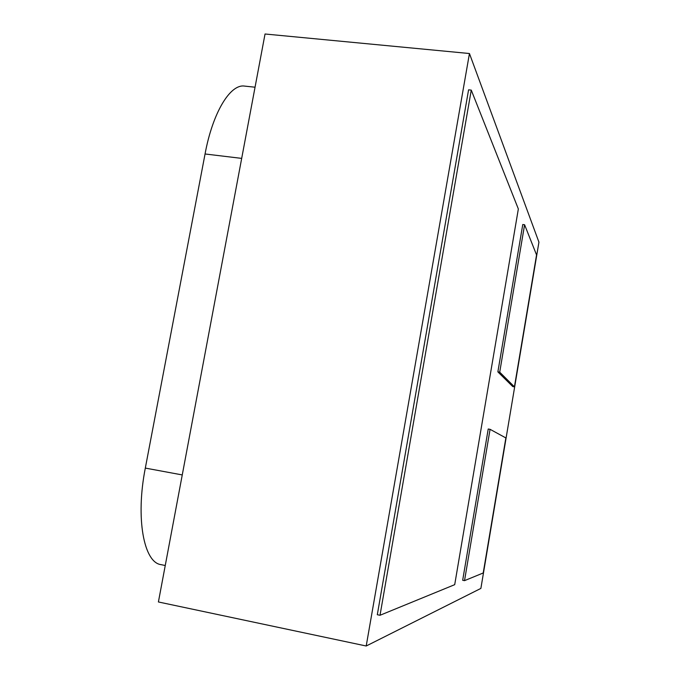 <?xml version="1.0" encoding="UTF-8"?>
<svg xmlns="http://www.w3.org/2000/svg" width="680" height="680" viewBox="0 0 680 680"><rect width="100%" height="100%" fill="white"/><g stroke="black" fill="none" stroke-linecap="round" stroke-linejoin="round"><path stroke-width="1.02" d="M165.248 565.505L161.024 564.638C143.82 562.615 135.413 518.185 145.316 468.087L205.054 153.977C212.772 112.251 230.375 83.751 244.579 86.097L255.051 87.21M480.879 588.413L366.205 646L469.446 53.524L538.934 242.165L480.879 588.413M497.87 371.875L512.779 386.589L514.428 386.852L536.554 254.924L524.594 224.749L522.767 224.51L497.87 371.875L499.715 372.155L514.428 386.852M468.579 89.828L377.306 614.72L380.018 615.273L454.708 584.664L518.347 208.964L471.257 90.109L468.579 89.828M488.223 429.012L462.672 580.278L464.525 580.644L483.216 572.976L505.861 437.929L490.067 429.318L488.223 429.012M366.205 646L158.406 601.97L265.038 34L469.446 53.524M524.594 224.749L499.715 372.155M471.257 90.109L380.018 615.273M490.067 429.318L464.525 580.644M145.316 468.087L182.257 474.929M205.054 153.977L241.68 158.389"/></g></svg>
